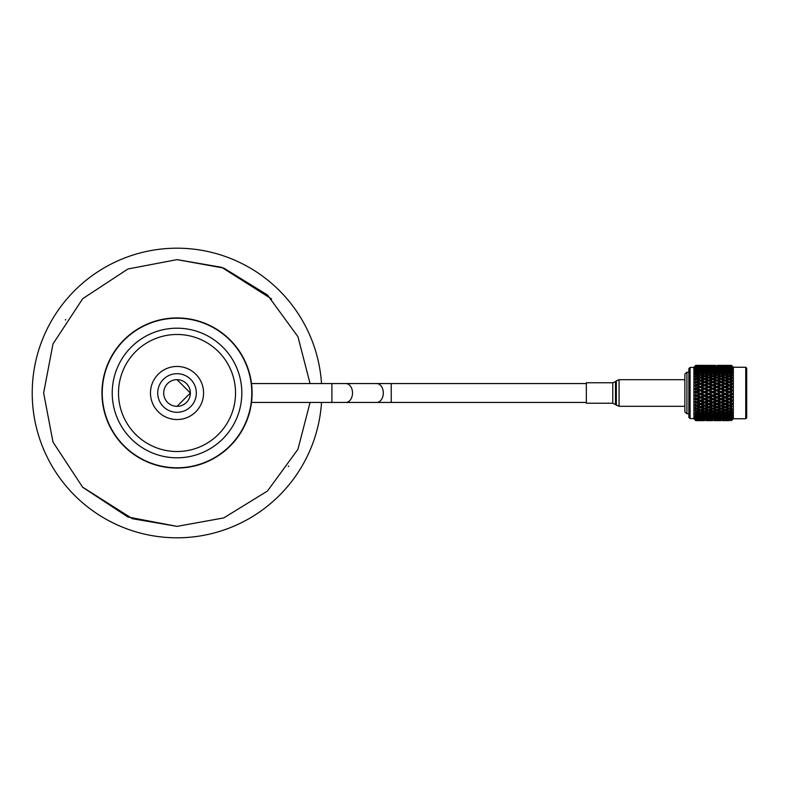 <?xml version="1.0" encoding="UTF-8"?>
<svg xmlns="http://www.w3.org/2000/svg" width="786" height="786" viewBox="0 0 786 786"><rect width="100%" height="100%" fill="white"/><g stroke="black" fill="none" stroke-linecap="round" stroke-linejoin="round"><path stroke-width="1.18" d="M310.067 383.558L297.943 336.713L267.495 294.996L223.784 268.085L177.027 259.626L127.931 268.989L82.707 298.69L53.006 343.904L43.643 393L53.006 442.096L82.707 487.31L127.931 517.011L177.027 526.374L223.774 517.915L267.495 491.004L297.943 449.287L310.067 402.442M177.027 248.189A144.811 144.811 0 0 1 321.523 383.558A144.811 144.811 0 0 0 177.027 248.189A144.811 144.811 0 0 0 32.216 393A144.811 144.811 0 0 0 177.027 537.811A144.811 144.811 0 0 0 321.523 402.442A144.811 144.811 0 0 1 177.027 537.811M586.336 383.558L251.5 383.558M331.898 383.558L331.898 402.442L251.5 402.442M586.336 383.529L586.336 403.238L612.775 403.238L619.073 406.313L684.881 406.313M690.079 418.447L690.079 367.553M688.87 417.366L688.87 368.634M686.925 413.672L686.925 372.328M684.881 411.844L684.881 374.156M746.7 368.221L746.7 417.779L745.727 418.751L745.727 367.249L746.7 368.221M745.727 418.751L733.338 418.751L733.338 367.249L732.021 365.932M731.452 365.392L729.241 365.372L731.452 365.47L732.395 366.394L731.452 365.372L732.375 366.305M731.452 365.47L726.529 365.372M731.452 365.667L730.636 365.716L732.395 366.473L731.452 365.519M731.452 366.001L726.529 366.05L731.452 366.001L732.395 366.885L731.452 365.775M731.452 366.384L730.636 366.482L732.395 367.052L731.452 366.089M731.452 366.954L726.529 367.023L729.241 366.649L732.395 367.779L731.452 366.581M731.452 367.534L730.636 367.671L732.395 368.045L731.452 367.101M731.452 368.31L729.241 368.958L726.529 368.408L729.241 367.907L732.395 369.076L731.452 367.809M731.452 369.076L732.395 369.43L731.452 368.506M731.452 370.068L729.241 370.854L726.529 370.186L729.241 369.558L732.395 370.746L731.452 369.43M731.452 370.992L732.395 371.179L731.452 370.304M731.452 372.181L729.241 373.095L726.529 372.318L729.241 371.572L732.395 372.77L731.452 371.424M731.452 373.262L731.452 373.763L730.636 373.507L732.395 373.281L731.452 372.456M731.452 374.617L729.241 375.659L726.529 374.775L729.241 373.93L732.395 375.109L731.452 373.763M731.452 375.846L731.452 376.396L730.636 376.121L732.395 375.698L731.452 374.942M731.452 377.349L729.241 378.488L726.529 377.526L729.241 376.592L732.395 377.732L731.452 376.396M731.167 378.803L729.241 379.471L731.452 380.709L729.241 381.554L726.529 380.522L731.452 378.695L731.452 379.294L730.636 378.999L732.395 378.38L731.452 377.702M731.452 380.326L732.395 380.601L731.452 379.294M731.452 381.77L731.452 382.409L730.636 382.094L732.395 381.289L731.452 380.709M731.452 383.509L729.241 384.796L726.529 383.706L729.241 382.635L732.395 383.656L731.452 382.409M731.452 385.022L731.452 385.69L730.636 385.356L732.395 384.393L731.452 383.912M731.452 386.83L729.241 388.166L726.529 387.046L729.241 385.926L732.395 386.869L731.452 385.69M731.452 388.402L731.452 389.09L730.636 388.746L732.395 387.626L731.452 387.252M731.452 390.259L729.241 391.615L726.529 390.475L729.241 389.325L732.395 390.17L731.452 389.09M731.452 391.86L731.452 392.548L730.636 392.204L732.395 390.947L731.452 390.681M731.452 393.727L729.241 395.083L726.529 393.943L729.241 392.794L732.395 393.521L731.452 392.548M731.452 395.329L732.395 394.297L731.452 394.15M693.9 418.624L693.9 367.376M695.787 420.422L699.147 420.304L695.787 420.422L694.893 419.695M693.9 418.751L695.787 420.638L699.147 420.628L695.787 420.638L694.844 419.695L695.492 420.323M694.844 419.636L695.787 420.589M695.787 419.783L696.445 419.213L699.147 419.557L695.787 419.783L694.844 418.918L695.787 420.156M695.787 418.722L696.445 417.916L699.147 418.388L696.445 418.82L694.844 417.906L695.787 419.302M695.787 417.248L696.445 416.216L699.147 416.826L696.445 417.386L694.844 416.511L695.787 418.034M695.787 415.401L695.787 414.34L696.445 414.163L699.147 414.88L696.445 415.558L694.844 414.743L695.787 416.374M695.787 413.19L695.787 411.972L696.445 411.766L699.147 412.591L696.445 413.387L694.844 412.63L695.787 414.34M695.787 410.675L695.787 409.3L696.445 409.074L699.147 409.997L696.445 410.882L694.844 410.213L695.787 411.972M696.445 409.074L696.445 408.062L694.844 407.512L695.492 408.425L694.844 408.602L695.787 409.3M695.787 407.865L695.787 406.372L696.445 406.126L699.167 407.128L695.492 408.425M695.787 404.829L695.787 403.238L696.445 402.982L699.147 404.043L696.445 405.085L694.844 404.594L695.492 405.478L694.844 405.763L695.787 406.372M695.787 401.607L695.787 399.946L696.445 399.671L699.147 400.781L696.445 401.872L694.844 401.489L695.492 402.324L694.844 402.717L695.787 403.238M695.787 398.247L695.787 396.537L696.445 396.262L699.147 397.392L696.445 398.522L694.844 398.247L695.492 399.033L694.844 399.524L695.787 399.946M695.787 394.808L695.787 393.069L696.445 392.794L699.147 393.943L696.445 395.083L694.844 394.926L695.492 395.643L694.844 396.232L695.787 396.537M695.787 391.34L695.787 389.61L696.445 389.325L699.147 390.475L694.844 391.575L695.492 392.214L694.844 392.882L695.787 393.069M695.787 387.891L695.787 386.201L696.445 385.926L699.147 387.046L694.844 388.245L695.492 388.795L694.844 389.542L695.787 389.61M695.787 384.531L695.787 382.89L696.445 382.635L699.147 383.706L694.844 384.993L695.492 385.445L694.844 386.25L695.787 386.201M695.787 381.298L695.787 379.746L696.445 379.5L699.147 380.522L694.844 381.868L695.492 382.212L694.844 383.067L695.787 382.89M695.787 378.253L695.787 376.818L696.445 376.592L699.147 377.526L695.787 378.253L694.844 378.911L695.492 379.147L694.844 380.041L695.787 379.746M695.787 375.443L695.787 374.136L696.445 373.93L699.147 374.775L695.787 375.443L694.844 376.18L695.492 376.298L694.844 377.221L695.787 376.818M695.787 372.908L695.787 371.749L696.445 371.572L699.147 372.318L695.787 372.908L694.844 373.714L695.492 373.723L694.844 374.647L695.787 374.136M695.787 370.687L695.787 369.705L696.445 369.558L699.147 370.186L695.787 370.687L694.844 371.552L695.492 371.444L694.844 372.358L695.787 371.749M695.787 368.821L696.445 367.907L699.147 368.408L695.787 368.821L694.844 369.734L695.492 369.508L694.844 370.403L695.787 369.705M695.787 367.337L696.445 366.649L699.147 367.023L695.787 367.337L694.844 368.28L695.492 367.936L694.844 368.801L695.787 368.025M695.787 366.256L699.147 366.05L695.787 366.256L694.844 367.583L695.787 366.738M695.787 365.588L699.147 365.49L695.787 365.588L694.844 366.757L695.787 365.863M725.144 366.315L725.144 365.402M695.787 420.638L697.27 420.638L696.445 420.628L696.445 419.675M696.445 420.569L696.445 419.577M697.83 420.618L703.254 420.618M700.542 420.638L700.542 419.685M696.445 420.107L696.445 419.066M700.542 420.598L697.83 420.52L700.542 420.598M700.542 420.392L700.542 419.37L697.83 419.026L700.542 418.614L703.254 419.026L700.542 419.39M704.649 420.628L701.927 420.628L704.649 420.628M704.649 420.569L704.649 419.577M706.034 420.618L711.448 420.618M708.746 420.638L708.746 419.685M696.445 419.213L696.445 418.142L695.492 418.742M700.542 420.205L697.83 419.989L700.542 420.205M700.542 419.714L700.542 418.653M704.649 420.461L701.927 420.304L704.649 420.461M704.649 420.107L704.649 419.066M708.746 420.598L706.034 420.52L708.746 420.598M708.746 420.392L708.746 419.37L706.034 419.026L708.746 418.614L711.448 419.026L708.746 419.39M712.843 420.628L710.131 420.628L712.843 420.628M712.843 420.569L712.843 419.577M714.228 420.618L719.662 420.618M716.94 420.638L716.94 419.685M696.445 417.916L696.445 416.816L695.492 417.386M700.542 418.614L700.542 417.523L699.147 418.388M697.31 418.692L697.83 419.026M704.649 419.852L701.927 419.557L704.649 419.213L707.361 419.557L704.649 419.852M704.649 419.213L704.649 418.142M703.775 418.692L703.254 419.026M708.746 420.205L706.034 419.989L708.746 420.205M708.746 419.714L708.746 418.653M712.843 420.461L710.131 420.304L712.843 420.461M712.843 420.107L712.843 419.066M716.94 420.598L719.662 420.52L716.94 420.598M716.94 420.392L716.94 419.37L714.228 419.026L719.662 419.026L716.94 419.39M721.047 420.628L718.335 420.628L721.047 420.628M721.047 420.569L721.047 419.577M722.432 420.618L727.856 420.618M725.144 420.638L725.144 419.685M696.445 416.216L696.445 415.116L695.492 415.647M700.542 418.152L697.83 417.651L700.542 417.12L703.254 417.651L700.542 418.152M700.542 417.12L700.542 416.01L699.147 416.826M696.445 416.816L697.83 417.651M704.649 418.82L701.927 418.388L704.649 417.916L707.361 418.388L704.649 418.82M704.649 417.916L704.649 416.816L703.254 417.651M700.542 417.523L701.927 418.388M708.746 418.614L708.746 417.523L707.361 418.388M705.514 418.692L706.034 419.026M712.843 419.852L710.131 419.557L712.843 419.213L715.555 419.557L712.843 419.852M712.843 419.213L712.843 418.142M711.969 418.692L711.448 419.026M716.94 420.205L719.662 419.989L716.94 420.205M716.94 419.714L716.94 418.653M721.047 420.461L718.335 420.304L721.047 420.461M721.047 420.107L721.047 419.066M725.144 420.598L727.856 420.52L725.144 420.598M725.144 420.392L725.144 419.37L722.432 419.026L727.856 419.026L725.144 419.39M729.241 420.628L726.529 420.628L729.241 420.628M732.395 419.695L730.636 420.52L731.452 420.549M729.241 420.569L729.241 419.577M696.445 414.163L696.445 413.072L695.492 413.554M700.542 416.521L697.83 415.892L700.542 415.234L703.254 415.892L700.542 416.521M700.542 415.234L700.542 414.134L699.147 414.88M696.445 415.116L697.83 415.892M704.649 417.386L701.927 416.826L704.649 416.216L707.361 416.826L704.649 417.386M704.649 416.216L704.649 415.116L703.254 415.892M700.542 416.01L701.927 416.826M708.746 418.152L706.034 417.651L708.746 417.12L711.448 417.651L708.746 418.152M708.746 417.12L708.746 416.01L707.361 416.826M704.649 416.816L706.034 417.651M712.843 418.82L710.131 418.388L712.843 417.916L715.555 418.388L712.843 418.82M712.843 417.916L712.843 416.816L711.448 417.651M708.746 417.523L710.131 418.388M716.94 418.614L716.94 417.523L715.555 418.388M713.708 418.692L714.228 419.026M721.047 419.852L718.335 419.557L721.047 419.213L723.749 419.557L721.047 419.852M721.047 419.213L721.047 418.142M720.173 418.692L719.662 419.026M725.144 420.205L727.856 419.989L725.144 420.205M725.144 419.714L725.144 418.653M729.241 420.461L726.529 420.304L729.241 420.461M729.241 420.107L729.241 419.066M696.445 411.766L696.445 410.705L695.492 411.127M700.542 414.517L697.83 413.78L700.542 413.004L703.254 413.78L700.542 414.517M700.542 413.004L700.542 411.923L699.147 412.591M696.445 413.072L697.83 413.78M704.649 415.558L701.927 414.88L704.649 414.163L707.361 414.88L704.649 415.558M704.649 414.163L704.649 413.072L703.254 413.78M700.542 414.134L701.927 414.88M708.746 416.521L706.034 415.892L708.746 415.234L711.448 415.892L708.746 416.521M708.746 415.234L708.746 414.134L707.361 414.88M704.649 415.116L706.034 415.892M712.843 417.386L710.131 416.826L712.843 416.216L715.555 416.826L712.843 417.386M712.843 416.216L712.843 415.116L711.448 415.892M708.746 416.01L710.131 416.826M716.94 418.152L714.228 417.651L716.94 417.12L719.662 417.651L716.94 418.152M716.94 417.12L716.94 416.01L715.555 416.826M712.843 416.816L714.228 417.651M721.047 418.82L718.335 418.388L721.047 417.916L723.749 418.388L721.047 418.82M721.047 417.916L721.047 416.816L719.662 417.651M716.94 417.523L718.335 418.388M725.144 418.614L725.144 417.523L723.749 418.388M721.912 418.692L722.432 419.026M729.241 419.852L726.529 419.557L729.241 419.213L731.452 419.498L729.241 419.852M729.241 419.213L729.241 418.142M728.376 418.692L727.856 419.026M700.542 412.169L697.83 411.333L700.542 410.459L703.254 411.333L700.542 412.169M700.542 410.459L700.542 409.418L699.147 409.997M696.445 410.705L697.83 411.333M704.649 413.387L701.927 412.591L704.649 411.766L707.361 412.591L704.649 413.387M704.649 411.766L704.649 410.705L703.254 411.333M700.542 411.923L701.927 412.591M708.746 414.517L706.034 413.78L708.746 413.004L711.448 413.78L708.746 414.517M708.746 413.004L708.746 411.923L707.361 412.591M704.649 413.072L706.034 413.78M712.843 415.558L710.131 414.88L712.843 414.163L715.555 414.88L712.843 415.558M712.843 414.163L712.843 413.072L711.448 413.78M708.746 414.134L710.131 414.88M716.94 416.521L714.228 415.892L716.94 415.234L719.662 415.892L716.94 416.521M716.94 415.234L716.94 414.134L715.555 414.88M712.843 415.116L714.228 415.892M721.047 417.386L718.335 416.826L721.047 416.216L723.749 416.826L721.047 417.386M721.047 416.216L721.047 415.116L719.662 415.892M716.94 416.01L718.335 416.826M725.144 418.152L722.432 417.651L725.144 417.12L727.856 417.651L725.144 418.152M725.144 417.12L725.144 416.01L723.749 416.826M721.047 416.816L722.432 417.651M729.241 418.82L726.529 418.388L729.241 417.916L731.452 418.309L729.241 418.82M729.241 417.916L729.241 416.816L727.856 417.651M725.144 417.523L726.529 418.388M696.445 406.126L696.445 405.183L694.844 405.763M700.542 404.574L703.254 405.605L700.542 406.617L697.83 405.605L700.542 404.574L700.542 403.66L695.492 405.478M700.542 409.526L697.83 408.592L700.542 407.629L703.254 408.592L700.542 409.526M700.542 407.629L700.542 406.647L698.96 407.197M696.445 408.062L697.83 408.592M704.649 409.074L707.361 409.997L704.649 410.882L701.927 409.997L704.649 409.074L704.649 408.062L701.927 407.128L704.649 406.126L704.649 405.183L699.147 407.128M700.542 409.418L701.927 409.997M704.649 406.126L707.361 407.128L703.254 408.592M708.746 412.169L706.034 411.333L708.746 410.459L711.448 411.333L708.746 412.169M708.746 410.459L708.746 409.418L707.361 409.997M704.649 410.705L706.034 411.333M712.843 413.387L710.131 412.591L712.843 411.766L715.555 412.591L712.843 413.387M712.843 411.766L712.843 410.705L711.448 411.333M708.746 411.923L710.131 412.591M716.94 414.517L714.228 413.78L716.94 413.004L719.662 413.78L716.94 414.517M716.94 413.004L716.94 411.923L715.555 412.591M712.843 413.072L714.228 413.78M721.047 415.558L718.335 414.88L721.047 414.163L723.749 414.88L721.047 415.558M721.047 414.163L721.047 413.072L719.662 413.78M716.94 414.134L718.335 414.88M725.144 416.521L722.432 415.892L725.144 415.234L727.856 415.892L725.144 416.521M725.144 415.234L725.144 414.134L723.749 414.88M721.047 415.116L722.432 415.892M729.241 417.386L726.529 416.826L729.241 416.216L731.452 416.718L729.241 417.386M729.241 416.216L729.241 415.116L727.856 415.892M725.144 416.01L726.529 416.826M696.445 402.982L696.445 402.108L694.844 402.717M700.542 401.341L703.254 402.432L700.542 403.503L697.83 402.432L700.542 401.341L700.542 400.516L695.492 402.324M696.445 405.085L697.83 405.605M704.649 402.982L707.361 404.043L704.649 405.085L701.927 404.043L704.649 402.982L704.649 402.108L699.147 404.043M702.114 407.197L694.844 404.594M708.746 407.629L711.448 408.592L708.746 409.526L706.034 408.592L708.746 407.629L708.746 406.647L707.164 407.197M708.746 404.574L711.448 405.605L708.746 406.617L706.034 405.605L708.746 404.574L708.746 403.66L703.254 405.605M700.542 406.617L701.908 407.128M704.649 408.062L706.034 408.592M712.843 409.074L715.555 409.997L712.843 410.882L710.131 409.997L712.843 409.074L712.843 408.062L710.131 407.128L712.843 406.126L712.843 405.183L707.361 407.128M708.746 409.418L710.131 409.997M712.843 406.126L715.555 407.128L711.448 408.592M716.94 412.169L714.228 411.333L716.94 410.459L719.662 411.333L716.94 412.169M716.94 410.459L716.94 409.418L715.555 409.997M712.843 410.705L714.228 411.333M721.047 413.387L718.335 412.591L721.047 411.766L723.749 412.591L721.047 413.387M721.047 411.766L721.047 410.705L719.662 411.333M716.94 411.923L718.335 412.591M725.144 414.517L722.432 413.78L725.144 413.004L727.856 413.78L725.144 414.517M725.144 413.004L725.144 411.923L723.749 412.591M721.047 413.072L722.432 413.78M729.241 415.558L726.529 414.88L729.241 414.163L731.452 414.753L729.241 415.558M729.241 414.163L729.241 413.072L727.856 413.78M725.144 414.134L726.529 414.88M696.445 399.671L696.445 398.895L694.844 399.524M700.542 397.971L703.254 399.101L700.542 400.212L697.83 399.101L700.542 397.971L700.542 397.244L695.492 399.033M696.445 401.872L697.83 402.432M704.649 399.671L707.361 400.781L704.649 401.872L701.927 400.781L704.649 399.671L704.649 398.895L699.147 400.781M700.542 403.503L701.927 404.043M708.746 401.341L711.448 402.432L708.746 403.503L706.034 402.432L708.746 401.341L708.746 400.516L703.254 402.432M704.649 405.085L706.034 405.605M712.843 402.982L715.555 404.043L712.843 405.085L710.131 404.043L712.843 402.982L712.843 402.108L707.361 404.043M710.328 407.197L694.844 401.489M716.94 407.629L719.662 408.592L716.94 409.526L714.228 408.592L716.94 407.629L716.94 406.647L715.368 407.197M716.94 404.574L719.662 405.605L716.94 406.617L714.228 405.605L716.94 404.574L716.94 403.66L711.448 405.605M708.746 406.617L710.122 407.128M712.843 408.062L714.228 408.592M721.047 409.074L723.749 409.997L721.047 410.882L718.335 409.997L721.047 409.074L721.047 408.062L718.335 407.128L721.047 406.126L721.047 405.183L715.555 407.128M716.94 409.418L718.335 409.997M721.047 406.126L723.749 407.128L719.662 408.592M725.144 412.169L722.432 411.333L725.144 410.459L727.856 411.333L725.144 412.169M725.144 410.459L725.144 409.418L723.749 409.997M721.047 410.705L722.432 411.333M729.241 413.387L726.529 412.591L729.241 411.766L731.452 412.444L729.241 413.387M729.241 411.766L729.241 410.705L727.856 411.333M725.144 411.923L726.529 412.591M696.445 396.262L696.445 395.584L694.844 396.232M700.542 394.523L703.254 395.672L700.542 396.812L697.83 395.672L700.542 394.523L700.542 393.904L695.492 395.643M696.445 398.522L697.83 399.101M704.649 396.252L707.361 397.392L704.649 398.522L701.927 397.392L704.649 396.252L704.649 395.584L699.147 397.392M700.542 400.212L701.927 400.781M708.746 397.971L711.448 399.101L708.746 400.212L706.034 399.101L708.746 397.971L708.746 397.244L703.254 399.101M704.649 401.872L706.034 402.432M712.843 399.671L715.555 400.781L712.843 401.872L710.131 400.781L712.843 399.671L712.843 398.895L707.361 400.781M708.746 403.503L710.131 404.043M716.94 401.341L719.662 402.432L716.94 403.503L714.228 402.432L716.94 401.341L716.94 400.516L711.448 402.432M712.843 405.085L714.228 405.605M721.047 402.982L723.749 404.043L721.047 405.085L718.335 404.043L721.047 402.982L721.047 402.108L715.555 404.043M718.522 407.197L694.844 398.247M725.144 407.629L727.856 408.592L725.144 409.526L722.432 408.592L725.144 407.629L725.144 406.647L723.562 407.197M725.144 404.574L727.856 405.605L725.144 406.617L722.432 405.605L725.144 404.574L725.144 403.66L719.662 405.605M716.94 406.617L718.316 407.128M721.047 408.062L722.432 408.592M729.241 409.074L731.452 410.164L729.241 410.882L726.529 409.997L729.241 409.074L729.241 408.062L726.529 407.128L729.241 406.126L729.241 405.183L723.749 407.128M725.144 409.418L726.529 409.997M729.241 406.126L731.452 407.315L727.856 408.592M696.445 392.794L696.445 392.234L694.844 392.882M700.542 391.055L703.254 392.204L700.542 393.354L697.83 392.204L700.542 390.554L695.492 392.214M696.445 395.083L697.83 395.672M704.649 392.794L707.361 393.943L704.649 395.083L701.927 393.943L704.649 392.234L699.147 393.943M700.542 396.812L701.927 397.392M708.746 394.523L711.448 395.672L708.746 396.812L706.034 395.672L708.746 394.523L708.746 393.904L703.254 395.672M704.649 398.522L706.034 399.101M712.843 396.252L715.555 397.392L712.843 398.522L710.131 397.392L712.843 396.252L712.843 395.584L707.361 397.392M708.746 400.212L710.131 400.781M716.94 397.971L719.662 399.101L716.94 400.212L714.228 399.101L716.94 397.971L716.94 397.244L711.448 399.101M712.843 401.872L714.228 402.432M721.047 399.671L723.749 400.781L721.047 401.872L718.335 400.781L721.047 399.671L721.047 398.895L715.555 400.781M716.94 403.503L718.335 404.043M725.144 401.341L727.856 402.432L725.144 403.503L722.432 402.432L725.144 401.341L725.144 400.516L719.662 402.432M721.047 405.085L722.432 405.605M729.241 402.982L731.452 403.847L729.241 405.085L726.529 404.043L729.241 402.982L729.241 402.108L723.749 404.043M731.452 405.301L732.395 404.024L727.856 405.605M725.144 406.617L694.844 394.926M696.445 389.325L694.844 389.542M700.542 387.616L703.254 388.746L700.542 389.885L697.83 388.746L700.542 387.243L695.492 388.795M696.445 391.615L696.445 392.234L697.83 392.204M704.649 389.325L707.361 390.475L704.649 391.615L701.927 390.475L704.649 388.893L699.147 390.475M700.542 393.354L700.542 393.904L701.927 393.943M708.746 391.055L711.448 392.204L708.746 393.354L706.034 392.204L708.746 390.554L703.254 392.204M704.649 395.083L706.034 395.672M712.843 392.794L715.555 393.943L712.843 395.083L710.131 393.943L712.843 392.234L707.361 393.943M708.746 396.812L710.131 397.392M716.94 394.523L719.662 395.672L716.94 396.812L714.228 395.672L716.94 394.523L716.94 393.904L711.448 395.672M712.843 398.522L714.228 399.101M721.047 396.262L723.749 397.392L721.047 398.522L718.335 397.392L721.047 396.262L721.047 395.584L715.555 397.392M716.94 400.212L718.335 400.781M725.144 397.971L727.856 399.101L725.144 400.212L722.432 399.101L725.144 397.971L725.144 397.244L719.662 399.101M721.047 401.872L722.432 402.432M729.241 399.671L731.452 400.575L729.241 401.872L726.529 400.781L729.241 399.671L729.241 398.895L723.749 400.781M725.144 403.503L726.529 404.043M731.452 402.098L732.395 400.889L727.856 402.432M696.445 385.926L694.844 386.25M700.542 384.266L703.254 385.356L700.542 386.466L697.83 385.356L700.542 384.02L695.492 385.445M696.445 388.166L696.445 388.893L697.83 388.746M704.649 385.926L707.361 387.046L704.649 388.166L701.927 387.046L704.649 385.621L700.542 387.243L699.147 387.046M700.542 389.885L700.542 390.554L701.927 390.475M708.746 387.616L711.448 388.746L708.746 389.885L706.034 388.746L708.746 387.243L704.649 388.893L703.254 388.746M704.649 391.615L704.649 392.234L706.034 392.204M712.843 389.325L715.555 390.475L712.843 391.615L710.131 390.475L712.843 388.893L707.361 390.475M708.746 393.354L708.746 393.904L710.131 393.943M716.94 391.055L719.662 392.204L716.94 393.354L714.228 392.204L716.94 390.554L711.448 392.204M712.843 395.083L714.228 395.672M721.047 392.794L723.749 393.943L721.047 395.083L718.335 393.943L721.047 392.234L715.555 393.943M716.94 396.812L718.335 397.392M725.144 394.523L727.856 395.672L725.144 396.812L722.432 395.672L725.144 394.523L725.144 393.904L719.662 395.672M721.047 398.522L722.432 399.101M729.241 396.252L731.452 397.185L729.241 398.522L726.529 397.392L729.241 396.252L729.241 395.584L723.749 397.392M725.144 400.212L726.529 400.781M731.452 398.757L732.395 397.628L727.856 399.101M696.445 382.635L694.844 383.067M700.542 381.043L703.254 382.094L700.542 383.155L697.83 382.094L700.542 380.945L695.492 382.212M696.445 384.796L696.445 385.621L697.83 385.356M704.649 382.635L707.361 383.706L704.649 384.796L701.927 383.706L704.649 382.468L700.542 384.02L699.147 383.706M700.542 386.466L700.542 387.243L701.927 387.046M708.746 384.266L711.448 385.356L708.746 386.466L706.034 385.356L708.746 384.02L704.649 385.621L703.254 385.356M704.649 388.166L704.649 388.893L706.034 388.746M712.843 385.926L715.555 387.046L712.843 388.166L710.131 387.046L712.843 385.621L708.746 387.243L707.361 387.046M708.746 389.885L708.746 390.554L710.131 390.475M716.94 387.616L719.662 388.746L716.94 389.885L714.228 388.746L716.94 387.243L712.843 388.893L711.448 388.746M712.843 391.615L712.843 392.234L714.228 392.204M721.047 389.325L723.749 390.475L721.047 391.615L718.335 390.475L721.047 388.893L715.555 390.475M716.94 393.354L716.94 393.904L718.335 393.943M725.144 391.055L727.856 392.204L725.144 393.354L722.432 392.204L725.144 390.554L719.662 392.204M721.047 395.083L722.432 395.672M729.241 392.794L729.241 392.234L723.749 393.943M725.144 396.812L726.529 397.392M732.395 394.297L727.856 395.672M698.361 378.803L694.844 380.041M696.445 378.488L696.445 379.471L695.492 379.147M696.445 381.554L696.445 382.468L697.83 382.094M706.565 378.803L704.649 379.471L707.361 380.522L704.649 381.554L701.927 380.522L704.649 379.5L700.542 380.945L699.147 380.522M700.542 383.155L700.542 384.02L701.927 383.706M708.746 381.043L711.448 382.094L708.746 383.155L706.034 382.094L708.746 380.945L704.649 382.468L703.254 382.094M704.649 384.796L704.649 385.621L706.034 385.356M712.843 382.635L715.555 383.706L712.843 384.796L710.131 383.706L712.843 382.468L708.746 384.02L707.361 383.706M708.746 386.466L708.746 387.243L710.131 387.046M716.94 384.266L719.662 385.356L716.94 386.466L714.228 385.356L716.94 384.02L712.843 385.621L711.448 385.356M712.843 388.166L712.843 388.893L714.228 388.746M721.047 385.926L723.749 387.046L721.047 388.166L718.335 387.046L721.047 385.621L716.94 387.243L715.555 387.046M716.94 389.885L716.94 390.554L718.335 390.475M725.144 387.616L727.856 388.746L725.144 389.885L722.432 388.746L725.144 387.243L721.047 388.893L719.662 388.746M721.047 391.615L721.047 392.234L722.432 392.204M729.241 389.325L723.749 390.475M725.144 393.354L725.144 393.904L726.529 393.943M732.395 390.947L727.856 392.204M696.445 375.659L696.445 376.69L695.492 376.298M700.542 380.002L700.542 380.945L696.445 379.471L700.542 378.017L703.254 378.999L700.542 380.002L698.155 378.872M704.649 378.488L701.927 377.526L704.649 376.592L707.361 377.526L704.649 378.488L704.649 379.471L702.527 378.724L704.649 379.471L706.359 378.872M700.542 377.044L697.83 376.121L700.542 375.227L703.254 376.121L700.542 377.044L700.542 378.056L699.147 377.526M704.649 381.554L704.649 382.468L700.542 380.945L701.927 380.522M708.746 383.155L708.746 384.02L704.649 382.468L706.034 382.094M714.759 378.803L712.843 379.471L715.555 380.522L712.843 381.554L710.131 380.522L712.843 379.5L708.746 380.945L707.361 380.522M712.843 384.796L712.843 385.621L708.746 384.02L710.131 383.706M716.94 381.043L719.662 382.094L716.94 383.155L714.228 382.094L716.94 380.945L712.843 382.468L711.448 382.094M716.94 386.466L716.94 387.243L712.843 385.621L714.228 385.356M721.047 382.635L723.749 383.706L721.047 384.796L718.335 383.706L721.047 382.468L716.94 384.02L715.555 383.706M721.047 388.166L721.047 388.893L716.94 387.243L718.335 387.046M725.144 384.266L727.856 385.356L725.144 386.466L722.432 385.356L725.144 384.02L721.047 385.621L719.662 385.356M725.144 389.885L725.144 390.554L721.047 388.893L722.432 388.746M729.241 385.926L723.749 387.046M729.241 391.615L729.241 392.234L725.144 390.554L726.529 390.475M732.395 387.626L727.856 388.746M696.445 373.095L696.445 374.175L695.492 373.723M696.445 376.69L697.83 376.121M700.542 374.342L697.83 373.507L700.542 372.711L703.254 373.507L700.542 374.342L700.542 375.403L699.147 374.775M700.542 378.056L701.927 377.526M704.649 375.659L701.927 374.775L704.649 373.93L707.361 374.775L704.649 375.659L704.649 376.69L703.254 376.121M708.746 379.992L706.034 378.999L708.746 378.017L711.448 378.999L708.746 379.992L708.746 380.945L710.131 380.522M712.843 378.488L710.131 377.526L712.843 376.592L715.555 377.526L712.843 378.488L712.843 379.471L710.711 378.724L712.843 379.471L714.543 378.872M708.746 377.044L706.034 376.121L708.746 375.227L711.448 376.121L708.746 377.044L708.746 378.056L707.361 377.526M712.843 381.554L712.843 382.468L714.228 382.094M722.963 378.803L721.047 379.471L723.749 380.522L721.047 381.554L718.335 380.522L721.047 379.5L716.94 380.945L715.555 380.522M716.94 383.155L716.94 384.02L718.335 383.706M725.144 381.043L727.856 382.094L725.144 383.155L722.432 382.094L725.144 380.945L721.047 382.468L719.662 382.094M721.047 384.796L721.047 385.621L722.432 385.356M729.241 382.635L725.144 384.02L723.749 383.706M725.144 386.466L725.144 387.243L726.529 387.046M732.395 384.393L729.241 385.621L727.856 385.356M696.445 370.854L696.445 371.955L695.492 371.444M696.445 374.175L697.83 373.507M700.542 371.935L697.83 371.208L700.542 370.52L703.254 371.208L700.542 371.935L700.542 373.026L699.147 372.318M700.542 375.403L701.927 374.775M704.649 373.095L701.927 372.318L704.649 371.572L707.361 372.318L704.649 373.095L704.649 374.175L703.254 373.507M704.649 376.69L706.034 376.121M708.746 374.342L706.034 373.507L708.746 372.711L711.448 373.507L708.746 374.342L708.746 375.403L707.361 374.775M708.746 378.056L710.131 377.526M712.843 375.659L710.131 374.775L712.843 373.93L715.555 374.775L712.843 375.659L712.843 376.69L711.448 376.121M716.94 380.002L714.228 378.999L716.94 378.017L719.662 378.999L716.94 380.002L716.94 380.945L718.335 380.522M721.047 378.488L718.335 377.526L721.047 376.592L723.749 377.526L721.047 378.488L721.047 379.471L718.915 378.724L721.047 379.471L722.756 378.872M716.94 377.044L714.228 376.121L716.94 375.227L719.662 376.121L716.94 377.044L716.94 378.056L715.555 377.526M721.047 381.554L721.047 382.468L722.432 382.094M729.241 378.488L729.241 379.471L725.144 380.945L723.749 380.522M725.144 383.155L725.144 384.02L726.529 383.706M732.395 381.289L729.241 382.468L727.856 382.094M696.445 368.958L696.445 370.059L695.492 369.508M696.445 371.955L697.83 371.208M700.542 369.862L697.83 369.253L700.542 368.683L703.254 369.253L700.542 369.862L700.542 370.963L699.147 370.186M700.542 373.026L701.927 372.318M704.649 370.854L701.927 370.186L704.649 369.558L707.361 370.186L704.649 370.854L704.649 371.955L703.254 371.208M704.649 374.175L706.034 373.507M708.746 371.935L706.034 371.208L708.746 370.52L711.448 371.208L708.746 371.935L708.746 373.026L707.361 372.318M708.746 375.403L710.131 374.775M712.843 373.095L710.131 372.318L712.843 371.572L715.555 372.318L712.843 373.095L712.843 374.175L711.448 373.507M712.843 376.69L714.228 376.121M716.94 374.342L714.228 373.507L716.94 372.711L719.662 373.507L716.94 374.342L716.94 375.403L715.555 374.775M716.94 378.056L718.335 377.526M721.047 375.659L718.335 374.775L721.047 373.93L723.749 374.775L721.047 375.659L721.047 376.69L719.662 376.121M725.144 380.002L722.432 378.999L725.144 378.017L727.856 378.999L725.144 380.002L725.144 380.945L726.529 380.522M725.144 377.044L722.432 376.121L725.144 375.227L727.856 376.121L725.144 377.044L725.144 378.056L723.749 377.526M696.445 367.435L696.445 368.526L695.492 367.936M696.445 370.059L697.83 369.253M700.542 368.143L697.83 367.671L703.254 367.671L700.542 368.143L700.542 369.253L699.147 368.408M700.542 370.963L701.927 370.186M704.649 368.958L701.927 368.408L704.649 367.907L707.361 368.408L704.649 368.958L704.649 370.059L703.254 369.253M704.649 371.955L706.034 371.208M708.746 369.862L706.034 369.253L708.746 368.683L711.448 369.253L708.746 369.862L708.746 370.963L707.361 370.186M708.746 373.026L710.131 372.318M712.843 370.854L710.131 370.186L712.843 369.558L715.555 370.186L712.843 370.854L712.843 371.955L711.448 371.208M712.843 374.175L714.228 373.507M716.94 371.935L714.228 371.208L716.94 370.52L719.662 371.208L716.94 371.935L716.94 373.026L715.555 372.318M716.94 375.403L718.335 374.775M721.047 373.095L718.335 372.318L721.047 371.572L723.749 372.318L721.047 373.095L721.047 374.175L719.662 373.507M721.047 376.69L722.432 376.121M725.144 374.342L722.432 373.507L725.144 372.711L727.856 373.507L725.144 374.342L725.144 375.403L723.749 374.775M725.144 378.056L726.529 377.526M729.241 375.659L729.241 376.69L727.856 376.121M699.147 365.372L696.445 365.372L696.445 367.386L695.492 366.767M696.445 368.526L697.83 367.671M699.678 367.367L699.147 367.023M700.542 369.253L701.927 368.408M704.649 367.435L701.927 367.023L707.361 367.023L704.649 367.435L704.649 368.526L703.254 367.671M704.649 370.059L706.034 369.253M708.746 368.143L706.034 367.671L711.448 367.671L708.746 368.143L708.746 369.253L707.361 368.408M708.746 370.963L710.131 370.186M712.843 368.958L710.131 368.408L712.843 367.907L715.555 368.408L712.843 368.958L712.843 370.059L711.448 369.253M712.843 371.955L714.228 371.208M716.94 369.862L714.228 369.253L716.94 368.683L719.662 369.253L716.94 369.862L716.94 370.963L715.555 370.186M716.94 373.026L718.335 372.318M721.047 370.854L718.335 370.186L721.047 369.558L723.749 370.186L721.047 370.854L721.047 371.955L719.662 371.208M721.047 374.175L722.432 373.507M725.144 371.935L722.432 371.208L725.144 370.52L727.856 371.208L725.144 371.935L725.144 373.026L723.749 372.318M725.144 375.403L726.529 374.775M729.241 373.095L729.241 374.175L727.856 373.507M700.542 366.826L697.83 366.482L703.254 366.482L700.542 366.826L700.542 367.907M701.407 367.367L701.927 367.023M704.649 368.526L706.034 367.671M707.881 367.367L707.361 367.023M708.746 369.253L710.131 368.408M712.843 367.435L710.131 367.023L715.555 367.023L712.843 367.435L712.843 368.526L711.448 367.671M712.843 370.059L714.228 369.253M716.94 368.143L714.228 367.671L719.662 367.671L716.94 368.143L716.94 369.253L715.555 368.408M716.94 370.963L718.335 370.186M721.047 368.958L718.335 368.408L721.047 367.907L723.749 368.408L721.047 368.958L721.047 370.059L719.662 369.253M721.047 371.955L722.432 371.208M725.144 369.862L722.432 369.253L725.144 368.683L727.856 369.253L725.144 369.862L725.144 370.963L723.749 370.186M725.144 373.026L726.529 372.318M729.241 370.854L729.241 371.955L727.856 371.208M708.746 366.826L706.034 366.482L711.448 366.482L708.746 366.826L708.746 367.907M707.361 365.372L701.927 365.49L704.649 365.411L704.649 366.325L701.927 366.05L707.361 366.05L704.649 366.325L704.649 367.386M700.542 365.922L697.83 365.716L703.254 365.716L700.542 365.922L700.542 366.964M693.9 367.249L695.787 365.362L697.27 365.362L695.787 365.362L694.844 366.355L695.787 365.421M696.445 365.628L696.445 366.649M709.611 367.367L710.131 367.023M712.843 368.526L714.228 367.671M716.075 367.367L715.555 367.023M716.94 369.253L718.335 368.408M721.047 367.435L718.335 367.023L723.749 367.023L721.047 367.435L721.047 368.526L719.662 367.671M721.047 370.059L722.432 369.253M725.144 368.143L722.432 367.671L727.856 367.671L725.144 368.143L725.144 369.253L723.749 368.408M725.144 370.963L726.529 370.186M729.241 368.958L729.241 370.059L727.856 369.253M716.94 366.826L714.228 366.482L719.662 366.482L716.94 366.826L716.94 367.907M715.555 365.372L710.131 365.49L712.843 365.411L712.843 366.325L710.131 366.05L715.555 366.05L712.843 366.325L712.843 367.386M708.746 365.922L706.034 365.716L711.448 365.716L708.746 365.922L708.746 366.964M700.542 365.441L697.83 365.382L703.254 365.382L700.542 365.441L700.542 366.433M704.649 365.628L704.649 366.649M717.815 367.367L718.335 367.023M721.047 368.526L722.432 367.671M724.27 367.367L723.749 367.023M725.144 369.253L726.529 368.408M729.241 367.435L729.241 368.526L727.856 367.671M725.144 366.826L722.432 366.482L727.856 366.482L725.144 366.826L725.144 367.907M723.749 365.372L718.335 365.49L721.047 365.411L721.047 366.325L718.335 366.05L723.749 366.05L721.047 366.325L721.047 367.386M716.94 365.922L719.662 365.716L716.94 365.922L716.94 366.964M708.746 365.441L706.034 365.382L711.448 365.382L708.746 365.441L708.746 366.433M704.649 365.372L701.927 365.372M712.843 365.628L712.843 366.649M726.009 367.367L726.529 367.023M725.144 365.922L727.856 365.716L725.144 365.922L725.144 366.964M716.94 365.441L719.662 365.382L716.94 365.441L716.94 366.433M712.843 365.372L710.131 365.372M721.047 365.628L721.047 366.649M731.452 420.058L730.636 419.989L732.395 419.311L731.452 420.274M731.452 419.144L730.636 419.026L732.395 418.545L731.452 419.498M731.452 417.808L732.395 417.366L731.452 418.309M731.452 416.089L732.395 415.814L731.452 416.718M731.452 414.006L732.395 413.898L731.452 414.753M731.452 411.589L730.636 411.333L731.452 411.068L732.395 411.648L731.452 412.444M731.452 408.877L730.636 408.592L731.452 408.307L732.395 409.103L731.452 409.83M727.856 365.382L722.432 365.382L727.944 365.441M729.241 367.386L729.241 365.372M721.047 365.372L718.335 365.372M731.452 397.185L732.395 396.861L731.452 396.016M732.395 397.628L731.452 397.608M731.452 400.575L732.395 400.143L731.452 399.435M732.395 400.889L731.452 400.988M731.452 403.847L732.395 403.306L731.452 402.756M732.395 404.024L731.452 404.24M731.452 406.942L732.395 406.313L731.452 405.92M731.452 408.307L731.845 407.168M731.452 411.068L732.395 409.722L731.452 410.164M731.452 413.544L732.395 412.198L731.452 412.738M731.452 415.696L732.395 414.369L731.452 415.008M731.452 417.494L732.395 416.207L731.452 416.934M731.452 418.909L732.395 417.671L731.452 418.476M731.452 419.911L732.395 418.761L731.452 419.616M731.452 420.481L732.395 419.429L731.452 420.333M716.94 365.402L716.94 366.315M725.144 365.441L725.144 366.433M729.241 365.628L729.241 366.649M729.241 368.526L730.636 367.671M729.241 370.059L730.636 369.253M729.241 371.955L730.636 371.208M729.241 374.175L730.636 373.507M729.241 376.69L730.636 376.121M729.241 381.554L729.241 382.468L730.636 382.094M729.241 384.796L729.241 385.621L730.636 385.356M729.241 388.166L729.241 388.893L730.636 388.746M732.395 393.521L729.241 392.234L730.636 392.204M729.241 395.083L730.636 395.672M729.241 398.522L730.636 399.101M729.241 401.872L730.636 402.432M729.241 405.085L730.636 405.605M729.241 408.062L730.636 408.592M729.241 410.705L730.636 411.333M729.241 413.072L730.636 413.78M729.241 415.116L730.636 415.892M729.241 416.816L730.636 417.651M730.115 418.692L730.636 419.026M732.395 380.601L729.241 379.471M732.395 383.656L721.047 379.471M732.395 386.869L712.843 379.471M732.395 390.17L704.649 379.471M696.445 379.471L694.844 378.911M732.395 396.861L694.844 381.868M732.395 400.143L694.844 384.993M732.395 403.306L694.844 388.245M732.395 406.313L694.844 391.575M190.359 393L177.027 406.342A13.342 13.342 0 0 0 190.359 393A13.342 13.342 0 0 0 177.027 379.658L190.359 393M177.027 373.694A19.306 19.306 0 0 1 196.333 393A19.306 19.306 0 0 1 177.027 412.306A19.306 19.306 0 0 1 157.721 393A19.306 19.306 0 0 1 177.027 373.694M177.027 366.453A26.547 26.547 0 0 1 203.574 393A26.547 26.547 0 0 1 177.027 419.547A26.547 26.547 0 0 1 150.48 393A26.547 26.547 0 0 1 177.027 366.453M177.027 334.482A58.518 58.518 0 0 1 235.535 393A58.518 58.518 0 0 1 177.027 451.518A58.518 58.518 0 0 1 118.509 393A58.518 58.518 0 0 1 177.027 334.482M177.027 328.194A64.806 64.806 0 0 1 241.823 393A64.806 64.806 0 0 1 177.027 457.806A64.806 64.806 0 0 1 112.221 393A64.806 64.806 0 0 1 177.027 328.194M177.027 318.222A74.778 74.778 0 0 1 251.795 393A74.778 74.778 0 0 1 177.027 467.778A74.778 74.778 0 0 1 102.249 393A74.778 74.778 0 0 1 177.027 318.222M177.027 317.927A75.073 75.073 0 0 1 252.1 393A75.073 75.073 0 0 1 177.027 468.073A75.073 75.073 0 0 1 101.954 393A75.073 75.073 0 0 1 177.027 317.927M288.334 466.491L288.659 465.99M271.622 298.975L221.632 267.299L177.027 259.626M65.719 319.509L65.385 320.01M82.422 487.025L132.412 518.701L177.027 526.374M391.241 383.558L391.241 402.442L331.898 402.442M376.632 383.558A9.442 6.671 90 0 1 383.313 393A9.442 6.671 90 0 1 376.632 402.442M345.83 383.558A9.442 6.671 90 0 1 352.511 393A9.442 6.671 90 0 1 345.83 402.442M612.775 383.529L612.775 403.238M586.336 382.762L612.775 382.762L615.497 381.652L615.497 404.348M615.497 381.652L616.352 380.797L616.352 405.203M616.352 380.797L619.073 379.687L619.073 406.313M586.336 402.442L391.241 402.442M619.073 379.687L684.881 379.687M693.9 418.565L690.079 418.565L688.87 417.484M688.87 413.76L686.925 413.76L684.881 411.933M733.338 367.249L745.727 367.249M733.338 418.751L732.021 420.068M684.881 374.067L686.925 372.24L688.87 372.24M688.87 368.516L690.079 367.435L693.9 367.435M177.027 379.658A13.342 13.342 0 0 0 163.685 393A13.342 13.342 0 0 0 177.027 406.342"/></g></svg>
